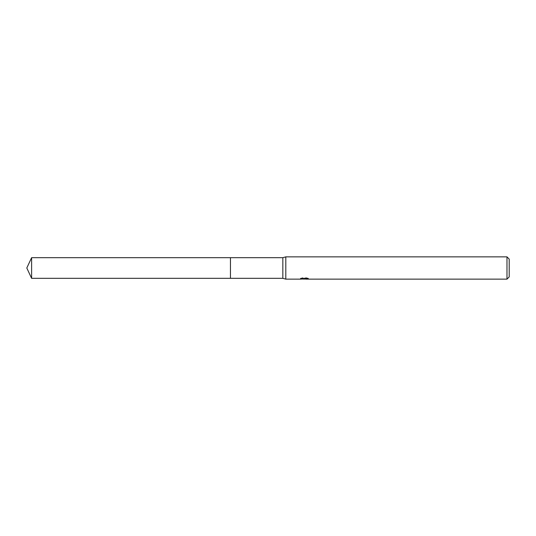 <?xml version="1.0" encoding="UTF-8"?>
<svg xmlns="http://www.w3.org/2000/svg" width="536" height="536" viewBox="0 0 536 536"><rect width="100%" height="100%" fill="white"/><g stroke="black" fill="none" stroke-linecap="round" stroke-linejoin="round"><path stroke-width="0.4" stroke-dasharray="2.68 2.01" d="M301.252 278.921L301.252 278.164L304.81 278.164L300.575 278.392L302.21 277.849L303.838 278.392L307.289 278.07L305.5 278.626M307.289 278.298L307.289 279.048L305.5 278.955M305.547 279.135L307.289 279.048M306.8 278.626L306.8 277.849L302.411 277.849L302.411 278.626M308.079 278.197L308.079 278.955M308.327 278.285L306.156 277.728M307.289 278.07L307.289 278.834M304.535 278.291L304.535 278.941M308.542 278.351C304.83 278.318 304.83 278.285 308.535 278.258M303.054 277.728L300.884 278.285M304.81 278.164L304.81 278.626M302.21 277.849L302.21 278.633L300.575 279.135L300.575 278.392L303.838 278.392M303.075 279.022L302.21 278.633M509.2 259.096L509.2 276.904M506.976 256.865L506.976 279.135M285.809 256.865L285.809 279.135M282.841 257.682L282.841 278.318M230.453 257.682L230.447 278.325M31.611 257.682L31.611 278.318M304.341 279.129L304.341 278.385M304.368 278.392L305.547 278.392"/><path stroke-width="0.8" d="M300.656 278.365L300.575 279.135L285.809 279.135L282.841 278.318L230.447 278.318L230.453 257.682L282.841 257.682L285.809 256.865L506.976 256.865L509.2 259.096L509.2 276.904L506.976 279.135L305.547 279.135L305.5 278.626M230.447 278.318L230.447 257.682L230.447 278.325L31.611 278.318L31.611 257.682L230.447 257.675M282.841 278.318L282.841 257.682M285.809 279.135L285.809 256.865M305.5 278.955L303.075 279.022M304.368 279.129L303.838 279.135M506.976 279.135L506.976 256.865M300.656 279.109L304.81 278.921L301.252 278.921M300.884 279.035L303.061 278.519M302.411 278.626L306.8 278.626M306.156 278.519L308.327 279.035M308.535 279.008C304.83 279.035 304.83 279.068 308.542 279.095M31.611 257.682L26.8 268L31.611 278.318"/></g></svg>
